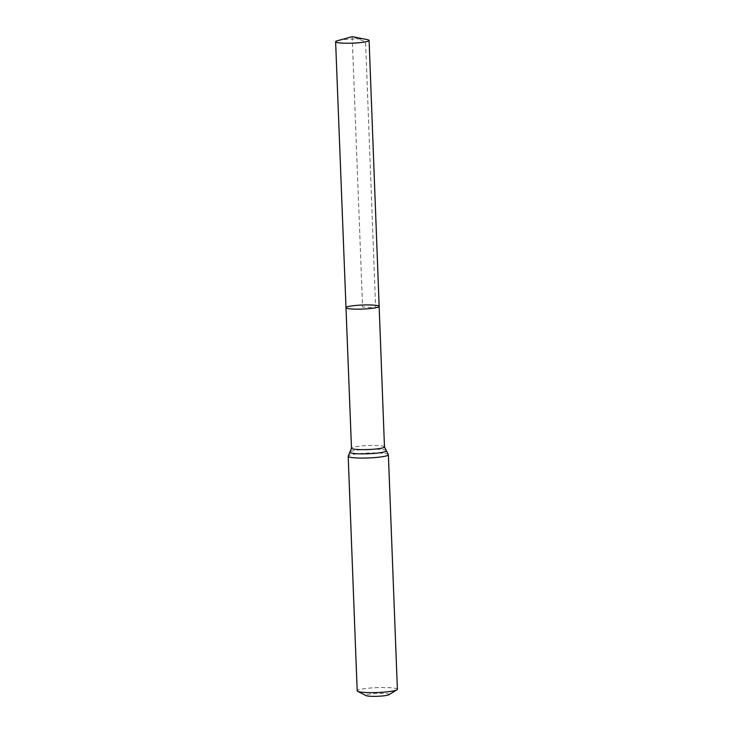 <?xml version="1.0" encoding="UTF-8"?>
<svg xmlns="http://www.w3.org/2000/svg" width="733" height="733" viewBox="0 0 733 733"><rect width="100%" height="100%" fill="white"/><g stroke="black" fill="none" stroke-linecap="round" stroke-linejoin="round"><path stroke-width="0.55" stroke-dasharray="3.67 2.75" d="M388.939 694.719A11.728 1.429 -2.2 0 0 377.422 693.427A11.728 1.429 -2.2 0 0 366.033 695.599M397.387 689.286A20.112 2.446 -2.2 0 0 377.193 687.609A20.112 2.446 -2.2 0 0 357.191 690.834M379.153 306.412A16.593 2.025 -2.2 0 0 362.496 305.029A16.593 2.025 -2.2 0 0 345.994 307.686M367.206 39.6A16.758 2.043 -2.2 0 0 339.15 40.352A16.758 2.043 -2.2 0 0 337.437 40.736M352.188 36.65L362.578 307.045L375.653 307.796L365.565 41.863L352.188 36.65M384.468 446.91A16.502 2.007 -2.2 0 0 367.893 445.536A16.502 2.007 -2.2 0 0 351.483 448.184M388.38 454.735A20.112 2.446 -2.2 0 0 368.186 453.058A20.112 2.446 -2.2 0 0 348.184 456.283M386.236 450.529A18.307 2.226 -2.2 0 0 368.039 449.302A18.307 2.226 -2.2 0 0 349.998 451.922"/><path stroke-width="1.1" d="M357.677 691.338A20.112 2.446 -2.2 0 0 372.877 692.621A20.112 2.446 -2.2 0 0 393.145 690.962A20.112 2.446 -2.2 0 0 396.947 689.826L388.939 694.719A11.728 1.429 -2.2 0 1 386.722 695.388A11.728 1.429 -2.2 0 1 374.902 696.35A11.728 1.429 -2.2 0 1 366.033 695.599L357.677 691.338A20.112 2.446 -2.2 0 1 357.191 690.834L348.184 456.283L351.483 448.184L345.994 307.686A16.593 2.025 -2.2 0 0 357.228 309.161A16.593 2.025 -2.2 0 0 375.653 307.796A16.593 2.025 -2.2 0 0 379.153 306.412A16.593 2.025 -2.2 0 0 362.496 305.029A16.593 2.025 -2.2 0 0 345.994 307.686A16.593 2.025 -2.2 0 0 357.228 309.161A16.593 2.025 -2.2 0 0 375.653 307.796A16.593 2.025 -2.2 0 0 379.153 306.412L369.102 40.462A16.758 2.043 -2.2 0 0 367.206 39.6L352.188 36.65L337.437 40.736A16.758 2.043 -2.2 0 0 335.613 41.744A16.758 2.043 -2.2 0 0 346.956 43.247A16.758 2.043 -2.2 0 0 365.565 41.863A16.758 2.043 -2.2 0 0 369.102 40.462M396.947 689.826A20.112 2.446 -2.2 0 0 397.387 689.286L388.38 454.735L384.468 446.91L379.153 306.412M351.483 448.184A16.502 2.007 -2.2 0 0 362.652 449.65A16.502 2.007 -2.2 0 0 380.977 448.294A16.502 2.007 -2.2 0 0 384.468 446.91M348.184 456.283A20.112 2.446 -2.2 0 0 361.79 458.079A20.112 2.446 -2.2 0 0 384.129 456.421A20.112 2.446 -2.2 0 0 388.38 454.735M349.998 451.922A18.307 2.226 -2.2 0 0 361.039 453.855A18.307 2.226 -2.2 0 0 382.553 452.353A18.307 2.226 -2.2 0 0 386.236 450.529M345.994 307.686L335.613 41.744"/></g></svg>
